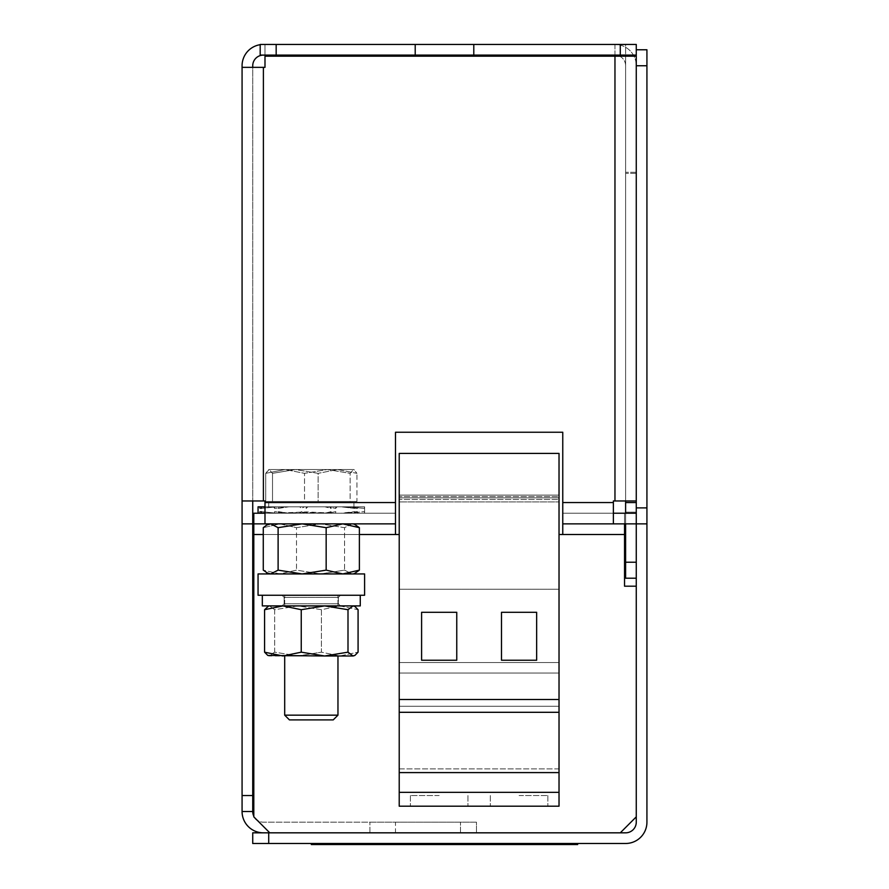 <?xml version="1.0" encoding="UTF-8"?>
<svg xmlns="http://www.w3.org/2000/svg" width="889" height="889" viewBox="0 0 889 889"><rect width="100%" height="100%" fill="white"/><g stroke="black" fill="none" stroke-linecap="round" stroke-linejoin="round"><path stroke-width="0.67" stroke-dasharray="4.45 3.33" d="M519.076 806.201L547.846 806.201L519.076 806.201M519.076 795.544L547.846 795.544L519.076 795.544M439.177 806.201L410.407 806.201L439.177 806.201M439.177 795.544L410.407 795.544L439.177 795.544M295.326 506.83L353.944 506.83L268.711 506.83L353.944 506.83L306.183 506.83L306.183 508.419L307.805 506.83L278.335 506.83L278.335 508.419L288.725 506.83L260.966 506.83L260.966 508.419L276.823 506.83L259.577 506.83L259.577 508.419L275.879 506.83L269.934 506.83L281.969 506.83L274.623 506.83L274.623 508.419L286.18 506.83L281.969 506.83L295.326 506.83M337.531 501.496L295.326 501.496L318.129 501.496L318.129 473.348L295.326 469.536L353.944 469.536L356.934 473.348L337.531 469.536L318.129 473.348L295.326 469.536L272.523 473.348L269.123 469.536L353.944 469.536L356.934 473.348L337.531 469.536L318.129 473.348L318.129 501.496L337.531 501.496L269.123 501.496L272.523 501.496L272.523 473.348L269.123 469.536L265.722 473.348L285.125 469.536L268.711 469.536L295.326 469.536L272.523 473.348L272.523 501.496L356.934 501.496L337.531 501.496L356.934 501.496L356.934 473.348L356.934 501.496L337.531 501.496M327.33 501.496L353.533 501.496L327.33 501.496L353.533 501.496L350.133 501.496L350.133 473.348L353.533 469.536L285.125 469.536L304.527 473.348L327.33 469.536L350.133 473.348L353.533 469.536L268.711 469.536L265.722 473.348L285.125 469.536L304.527 473.348L327.33 469.536L350.133 473.348L350.133 501.496L265.722 501.496L327.33 501.496L304.527 501.496L304.527 473.348L304.527 501.496L265.722 501.496L265.722 473.348L265.722 501.496L327.33 501.496M349.933 506.83L331.197 506.83L331.197 508.419L324.941 506.83L331.197 506.83L331.197 508.419L324.941 506.83L353.822 506.83L354.767 508.419L341.087 506.83L354.767 506.83L354.767 508.419L341.087 506.83L354.767 506.83L354.767 508.419L353.822 506.83L341.087 506.83L349.933 506.83M331.197 513.109L329.097 513.22L331.197 511.62L331.197 513.109L334.542 513.22L395.494 513.22L395.494 502.563L395.494 513.22L334.542 513.22L306.483 511.908L307.783 513.22L335.664 513.22L328.008 513.22L335.664 511.62L328.008 513.22L337.075 513.22L328.008 513.22L335.664 513.22L335.664 511.62L337.075 513.22L357.422 513.22L342.91 513.22L357.422 511.62L342.91 513.22L364.601 513.22L347.788 513.22L364.534 511.62L347.788 513.22L364.446 513.22L341.087 513.22L354.767 511.62L341.087 513.22L353.822 513.22L334.542 513.22L335.664 513.22L335.664 511.62L337.075 513.22L357.422 513.22L357.422 511.62L358.2 513.22L342.91 513.22L357.422 513.22L357.422 511.62L358.2 513.22L364.601 513.22L364.534 511.62L364.446 513.22L347.788 513.22L364.534 513.22L364.534 511.62L364.446 513.22L354.767 513.22L354.767 511.62L353.822 513.22L341.087 513.22L354.767 513.22L354.767 511.62L353.822 513.22L331.197 513.22L331.197 511.62L329.708 513.22L301.327 513.22L301.327 511.62L299.76 513.22L274.623 513.22L274.623 511.62L273.479 513.22L259.577 513.22L259.577 511.62L259.221 513.22L258.054 513.22L260.966 513.22L260.966 511.62L261.51 513.22L278.335 513.22L278.335 511.62L288.725 513.22L278.335 513.22L278.335 511.62L279.602 513.22L288.103 513.22L264.989 513.22L288.103 513.22L300.615 512.342L301.327 511.62L304.471 513.22L301.327 513.22M264.989 506.83L278.335 506.83L278.335 508.419L288.725 506.83L261.51 506.83L260.966 508.419L276.823 506.83L261.51 506.83M306.183 511.931L307.805 513.22L306.183 513.22L306.183 511.62L307.805 513.22L306.683 513.22L306.183 511.931L274.623 513.22L286.18 513.22L274.623 511.62L286.18 513.22L273.479 513.22L286.18 513.22L274.623 513.22L274.623 511.62L273.479 513.22L259.577 513.22L259.577 511.62L259.221 513.22L258.054 513.22L258.054 506.83L259.221 506.83L259.577 508.419L259.221 506.83L258.054 506.83L260.966 506.83M273.479 506.83L259.577 506.83L259.577 508.419L275.879 506.83L259.577 506.83L273.479 506.83L274.623 508.419L286.18 506.83L274.623 506.83L274.623 508.419L273.479 506.83L281.546 506.83L273.479 506.83M299.76 506.83L274.623 506.83L299.76 506.83L301.327 508.419L304.471 506.83L301.327 506.83L301.327 508.419L304.471 506.83L301.327 506.83L301.327 508.419L299.76 506.83L304.471 506.83L299.76 506.83M329.708 506.83L301.327 506.83L329.708 506.83L331.197 508.419L329.708 506.83L324.941 506.83L329.708 506.83M321.329 715.156L284.691 715.156L321.329 715.156M321.329 655.982L284.691 655.982L321.329 655.982M319.551 719.901L289.436 719.901L319.551 719.901M321.329 605.909L284.691 605.909L321.329 605.909M321.329 595.252L284.691 595.252L321.329 595.252M258.054 584.595L258.054 595.252L364.601 595.252L258.054 595.252L364.601 595.252L364.601 573.938L258.054 573.938L258.054 584.595M329.886 513.031L301.327 512.275L301.327 511.62L304.471 513.22L302.16 513.22L301.327 512.275M258.054 513.22L260.966 513.22M261.51 513.22L306.183 513.22M353.866 506.83L364.534 506.83L364.534 508.419L347.788 506.83L364.534 506.83L364.534 508.419L347.788 506.83L364.446 506.83L364.534 508.419L364.446 506.83L353.866 506.83M284.691 715.156L289.436 719.901L333.219 719.901L337.964 715.156L284.691 715.156L284.691 655.982M395.494 432.243L562.759 432.243L395.494 432.243L395.494 523.865L395.494 513.22L253.798 513.22L395.494 513.22L395.494 523.865L264.989 523.865L264.989 500.963L264.989 502.563L264.989 500.963L252.732 500.963L252.732 795.544L242.075 795.544L242.075 811.524L252.732 811.524L252.732 795.544M306.483 511.908L307.805 513.22L306.683 513.22M259.221 513.22L275.879 513.22L259.221 513.22M299.76 513.22L302.16 513.22M329.708 513.22L331.197 513.22M300.949 513.22L300.615 512.342M329.097 513.22L330.597 513.22M279.602 513.22L288.725 513.22L278.335 511.62L279.602 513.22M253.798 526.688L253.798 523.865L395.494 523.865L253.798 523.865L253.798 513.22L264.989 513.22L264.989 523.865L264.989 513.22M399.217 792.343L559.025 792.343L399.217 792.343L559.025 792.343L559.025 806.201L559.025 534.522L559.025 673.029L559.025 534.522L562.759 534.522L559.025 534.522L559.025 706.277L399.217 706.277L559.025 706.277L559.025 768.907L399.217 768.907L399.217 806.201L399.217 453.412L559.025 453.412L399.217 453.412L399.217 501.918L399.217 495.106L399.217 501.918L559.025 501.918L399.217 501.918L399.217 495.106L559.025 495.106L399.217 495.106L559.025 495.106L399.217 495.106L399.217 673.029L559.025 673.029L399.217 673.029L559.025 673.029L399.217 673.029L399.217 534.522L399.217 768.907L559.025 768.907L559.025 806.201L399.217 806.201L559.025 806.201L399.217 806.201L399.217 534.522L395.494 534.522L399.217 534.522L399.217 673.029L399.217 662.549L559.025 662.549L399.217 662.549L399.217 589.229L559.025 589.229L399.217 589.229L399.217 534.522L395.494 534.522L395.494 513.22L395.494 534.522L253.798 534.522L253.798 816.847L254.865 817.913A10.657 10.657 0 0 1 253.798 816.169L253.798 534.522L395.494 534.522L253.798 534.522L253.798 513.22L253.798 523.865L264.989 523.865M276.168 55.107L415.207 55.107L415.207 44.45L415.207 55.107L415.207 44.45L260.188 44.45L260.188 55.107L264.989 55.107L260.188 55.107L260.188 44.45L264.989 44.45L264.989 55.107L263.388 55.107L264.989 55.107L264.989 44.45L260.188 44.45L260.188 55.107L276.168 55.107L276.168 44.45M260.188 44.694A21.303 21.303 0 0 1 263.388 44.45L264.989 44.45L263.388 44.45A21.303 21.303 0 0 0 242.075 65.753L242.075 67.353L252.732 67.353L252.732 500.963L252.732 67.353L242.075 67.353L263.388 67.353L252.732 67.353L252.732 65.753A10.657 10.657 0 0 1 263.388 55.107M252.732 67.353L242.075 67.353L242.075 795.544M242.075 811.524L252.732 811.524L242.075 811.524A21.303 21.303 0 0 0 263.388 832.826A21.303 21.303 0 0 1 263.366 832.826L395.494 832.826L395.494 822.181L476.46 822.181L263.388 822.181A10.657 10.657 0 0 1 256.988 820.047L269.778 832.826L620.289 832.826L636.268 816.847L636.268 586.195L624.545 586.195L636.268 586.195L636.268 816.847L620.289 832.826L269.778 832.826L253.798 816.847L269.778 832.826L620.289 832.826L269.778 832.826M242.075 523.865L252.732 523.865M242.075 500.963L252.732 500.963M415.207 44.45L473.793 44.45L473.793 55.107L473.793 44.45L620.289 44.45L620.289 55.107L636.268 55.107L636.268 44.45L620.289 44.45M473.793 44.45L473.793 55.107L620.289 55.107M242.075 67.353L264.989 67.353L263.388 67.353L264.989 67.353L264.989 56.174L264.989 67.353L264.989 56.174L614.966 56.174L614.966 500.963L636.268 500.963L625.612 500.963L625.612 512.153L636.268 512.153L636.268 500.963L614.966 500.963L614.966 56.174L625.612 56.174L264.989 56.174L636.268 56.174L636.268 44.45L636.268 562.226L625.612 562.226L625.612 578.206L636.268 578.206L625.612 578.206L625.612 562.226L636.268 562.226L625.612 562.226L625.612 512.153L636.268 512.153L636.268 562.226L636.268 49.773L636.268 55.107L614.966 55.107L636.268 55.107L636.268 44.45L625.612 44.45L625.612 56.174L636.268 56.174L625.612 56.174L636.268 56.174L636.268 500.963L613.366 500.963L614.966 500.963L613.366 500.963L613.366 523.865L562.759 523.865L562.759 432.243M614.966 55.107L614.966 44.45A21.303 21.303 0 0 1 636.268 65.753A21.303 21.303 0 0 0 614.966 44.45L614.966 55.107A10.657 10.657 0 0 1 625.612 65.753L625.612 172.299L625.612 65.753A10.657 10.657 0 0 0 619.6 56.174M264.989 44.45L264.989 55.107L264.989 44.45M473.793 55.107L415.207 55.107M636.268 172.299L625.612 172.299L636.268 172.299L636.268 65.753L636.268 172.299M252.732 811.524A10.657 10.657 0 0 0 263.388 822.181L395.494 822.181L395.494 832.826L476.46 832.826L263.388 832.826M476.46 832.826L476.46 822.181L476.46 832.826L476.46 822.181L460.48 822.181L460.48 832.826L369.924 832.826L460.48 832.826L460.48 822.181L369.924 822.181L476.46 822.181L476.46 832.826L460.48 832.826L476.46 832.826M369.924 832.826L369.924 822.181L369.924 832.826M613.366 523.865L613.366 502.563L613.366 523.865L636.268 523.865L624.545 523.865L624.545 513.22L636.268 513.22L624.545 513.22L624.545 523.865L624.545 513.22L562.759 513.22L636.268 513.22L636.268 523.865L636.268 513.22M613.366 513.22L562.759 513.22L562.759 523.865L562.759 502.563L562.759 513.22L624.545 513.22L624.545 586.195L636.268 586.195L636.268 816.847L636.268 586.195M624.545 523.865L624.545 534.522L624.545 513.22L624.545 523.865L562.759 523.865L562.759 513.22L562.759 523.865L636.268 523.865L636.268 65.753L646.925 65.753L646.925 49.773L636.268 49.773L636.268 44.45L625.612 44.45L625.612 173.366L625.612 55.107M353.944 573.938L268.711 573.938L279.879 573.938L296.493 570.138L320.518 573.938L296.493 570.138L279.879 573.938L263.277 570.138L263.277 527.677L279.879 523.865L296.493 527.677L320.518 523.865L296.493 527.677L296.493 570.138L296.493 527.677L279.879 523.865L263.277 527.677L266.633 525.077L270.701 523.865L278.113 527.677L302.138 523.865L326.163 527.677L342.776 523.865L268.711 523.865L353.944 523.865L268.711 523.865L353.944 523.865L342.776 523.865L359.378 527.677L359.378 570.138L356.022 572.738L351.955 573.938L344.543 570.138L344.543 527.677L344.543 570.138L320.518 573.938L279.879 573.938L263.277 570.138L266.633 572.738L270.701 573.938L353.944 573.938L351.955 573.938L344.543 570.138L320.518 573.938L351.955 573.938L356.022 572.738L353.944 573.938L268.711 573.938L270.701 573.938L278.113 570.138L302.138 573.938L326.163 570.138L342.776 573.938L359.378 570.138M253.798 523.865L253.798 513.22M395.494 523.865L395.494 534.522M624.545 534.522L562.759 534.522L624.545 534.522L624.545 586.195L624.545 534.522L562.759 534.522L562.759 523.865M636.268 816.847L620.289 832.826M625.612 562.226L625.612 173.366L625.612 578.206L636.268 578.206L636.268 56.174L625.612 56.174L625.612 500.963L625.612 56.174M636.268 173.366L625.612 173.366L636.268 173.366M636.268 44.45L625.612 44.45L636.268 44.45L636.268 56.174M625.612 523.865L625.612 513.22M636.268 502.563L625.612 502.563M636.268 500.963L625.612 500.963M636.268 562.226L636.268 578.206M268.711 832.826L625.612 832.826A10.657 10.657 0 0 0 636.268 822.181L636.268 523.865L646.925 523.865L646.925 822.181A21.303 21.303 0 0 1 625.612 843.483L268.711 843.483L268.711 832.826L252.732 832.826L252.732 843.483L268.711 843.483M636.268 55.107L636.268 65.753M321.974 843.483L567.015 843.483L321.974 843.483L321.974 844.55L577.661 844.55L577.661 843.483L567.015 843.483L577.661 843.483M646.925 523.865L636.268 523.865L646.925 523.865L646.925 65.753M646.925 507.886L636.268 507.886M646.925 257.521L646.925 300.138L646.925 257.521M321.974 844.55L311.317 844.55L311.317 843.483M559.025 497.896L559.025 673.029L559.025 499.507L399.217 499.507L559.025 499.507L559.025 495.106L559.025 496.562L399.217 496.562L559.025 496.562L559.025 497.896L399.217 497.896L559.025 497.896L559.025 501.918L559.025 497.896M559.025 792.343L559.025 772.585L399.217 772.585M559.025 772.585L559.025 712.3L399.217 712.3M559.025 712.3L559.025 699.51L399.217 699.51M456.757 660.238L421.597 660.238L421.597 612.299L456.757 612.299L456.757 660.238L456.757 612.299L421.597 612.299L421.597 660.238L456.757 660.238L421.597 660.238L421.597 612.299L456.757 612.299L456.757 660.238M536.656 660.238L501.496 660.238L501.496 612.299L536.656 612.299L536.656 660.238L536.656 612.299L501.496 612.299L501.496 660.238L536.656 660.238L501.496 660.238L501.496 612.299L536.656 612.299L536.656 660.238M559.025 699.51L559.025 453.412L399.217 453.412M559.025 453.412L559.025 501.918L559.025 453.412M301.249 652.17L324.629 655.982L347.999 652.17L347.999 609.71L353.044 605.909L354.867 606.442L358.078 609.71L339.742 605.909L321.407 609.71L298.026 605.909L274.657 609.71L274.657 652.17L269.611 655.982L267.789 655.449L264.578 652.17L282.913 655.982L301.249 652.17L301.249 609.71L282.913 605.909L268.711 605.909L269.611 605.909L267.789 606.442L264.578 609.71L264.578 652.17M347.999 652.17L353.044 655.982L354.867 655.449L358.078 652.17L358.078 609.71L339.742 605.909L321.407 609.71L298.026 605.909L274.657 609.71L269.611 605.909L360.267 605.909L360.267 595.252L262.322 595.252L360.267 595.252L262.322 595.252L360.267 595.252L340.509 595.252L338.365 597.386L340.509 595.252L282.024 595.252L360.267 595.252L360.267 605.909L282.024 605.909L340.509 605.909L338.365 603.775L338.365 597.386L338.365 603.775L340.509 605.909L360.267 605.909L360.267 595.252M354.867 655.449L339.742 655.982L358.078 652.17L339.742 655.982L321.407 652.17L298.026 655.982L274.657 652.17L268.711 655.982L353.944 655.982L267.789 655.449L298.026 655.982L274.657 652.17L274.657 609.71L269.611 605.909L267.789 606.442L268.711 605.909L353.855 605.909L268.711 605.909M321.407 609.71L321.407 652.17L298.026 655.982L339.742 655.982L321.407 652.17L321.407 609.71M351.955 523.865L344.543 527.677L320.518 523.865L344.543 527.677L351.955 523.865L356.022 525.077L351.955 523.865M258.054 573.938L364.601 573.938L258.054 573.938M262.322 595.252L262.322 605.909L360.267 605.909L262.322 605.909L360.267 605.909L324.629 605.909L301.249 609.71M328.008 506.83L335.664 506.83L335.664 508.419L328.008 506.83L335.664 506.83L335.664 508.419L328.008 506.83L331.319 506.83L328.008 506.83M342.91 506.83L357.422 506.83L357.422 508.419L342.91 506.83L357.422 506.83L357.422 508.419L342.91 506.83L348.488 506.83L342.91 506.83M279.602 506.83L278.335 508.419L279.602 506.83L306.183 506.83L306.183 508.419L307.805 506.83L279.602 506.83M307.772 506.83L306.183 508.419L307.772 506.83L335.664 506.83L307.772 506.83M337.075 506.83L335.664 508.419L337.075 506.83L331.319 506.83L357.422 506.83L337.075 506.83M358.2 506.83L357.422 508.419L358.2 506.83L348.488 506.83L364.601 506.83L364.601 513.22L364.601 506.83L358.2 506.83M259.221 506.83L269.789 506.83L259.221 506.83M260.966 511.62L276.823 513.22L260.966 511.62M259.577 511.62L275.879 513.22L259.577 511.62M331.197 511.62L324.941 513.22L331.197 511.62M264.578 609.71L282.913 605.909L324.629 605.909L347.999 609.71M340.509 605.909L282.024 605.909L340.509 605.909L338.365 603.775L338.365 597.386L340.509 595.252L338.365 597.386L338.365 603.775L340.509 605.909M326.163 527.677L326.163 570.138M359.378 527.677L353.944 523.865M278.113 527.677L278.113 570.138M264.989 502.563L395.494 502.563M263.388 67.353L263.388 500.963M562.759 502.563L613.366 502.563M614.966 56.174L614.966 500.963M263.277 534.522L359.378 534.522M567.015 844.55L567.015 843.483M338.365 597.386L284.158 597.386L338.365 597.386M338.365 603.775L284.158 603.775L338.365 603.775M490.317 795.544L490.317 806.201L490.317 795.544M410.407 795.544L410.407 806.201L410.407 795.544M547.846 795.544L547.846 806.201L547.846 795.544M467.936 795.544L467.936 806.201L467.936 795.544M353.944 506.83L353.944 501.496L353.944 506.83M337.964 715.156L337.964 655.982M337.964 605.909L337.964 595.252L337.964 605.909M284.158 597.386L282.024 595.252L284.158 597.386L284.158 603.775L282.024 605.909L284.158 603.775L284.158 597.386M284.691 605.909L284.691 595.252L284.691 605.909M268.711 506.83L268.711 501.496L268.711 506.83M353.944 605.909L354.867 606.442M268.711 523.865L266.633 525.077M268.711 573.938L266.633 572.738"/><path stroke-width="1.33" d="M260.966 513.22L260.966 511.62L261.51 513.22M258.054 513.22L258.054 506.83L260.966 506.83L260.966 508.419L261.51 506.83L264.989 506.83M337.964 715.156L333.219 719.901L289.436 719.901L284.691 715.156L337.964 715.156L337.964 655.982M364.601 573.938L258.054 573.938L258.054 595.252L364.601 595.252L364.601 573.938M264.989 513.22L253.798 513.22L253.798 534.522L253.798 513.22M242.075 795.544L252.732 795.544L252.732 811.524L242.075 811.524L242.075 500.963L264.989 500.963L264.989 523.865L395.494 523.865L395.494 432.243L562.759 432.243L562.759 534.522L559.025 534.522L624.545 534.522L624.545 523.865M276.168 55.107L415.207 55.107L415.207 44.45L276.168 44.45L276.168 55.107L260.188 55.107L260.188 44.45L276.168 44.45M242.075 500.963L242.075 65.753A21.303 21.303 0 0 1 260.188 44.694M252.732 67.353L252.732 65.753A10.657 10.657 0 0 1 263.388 55.107M252.732 795.544L252.732 500.963M252.732 523.865L242.075 523.865M636.268 44.45L636.268 55.107L473.793 55.107L473.793 44.45L636.268 44.45L636.268 49.773L646.925 49.773L646.925 523.865L636.268 523.865L636.268 507.886L646.925 507.886M620.289 55.107L620.289 44.45M415.207 44.45L473.793 44.45M415.207 55.107L473.793 55.107M614.966 55.107A10.657 10.657 0 0 1 619.6 56.174M636.268 56.174L264.989 56.174L264.989 67.353L242.075 67.353M562.759 523.865L613.366 523.865L613.366 500.963L636.268 500.963M562.759 432.243L395.494 432.243M256.988 820.047A10.657 10.657 0 0 1 254.865 817.913L256.988 820.047M269.778 832.826L253.798 816.847L253.798 534.522L253.798 816.169A10.657 10.657 0 0 1 252.732 811.524M263.366 832.826A21.303 21.303 0 0 1 242.075 811.524M264.989 523.865L253.798 523.865M636.268 513.22L613.366 513.22M646.925 523.865L646.925 822.181A21.303 21.303 0 0 1 625.612 843.483L252.732 843.483L252.732 832.826L625.612 832.826A10.657 10.657 0 0 0 636.268 822.181L636.268 523.865L613.366 523.865M263.277 534.522L253.798 534.522L253.798 526.688M399.217 792.343L559.025 792.343L559.025 806.201L399.217 806.201L399.217 453.412L399.217 534.522L395.494 534.522L395.494 523.865M636.268 586.195L624.545 586.195L624.545 534.522M620.289 832.826L636.268 816.847M625.612 56.174L625.612 55.107M636.268 578.206L625.612 578.206L625.612 523.865M625.612 513.22L625.612 502.563L636.268 502.563M625.612 562.226L636.268 562.226M625.612 500.963L625.612 502.563M646.925 65.753L636.268 65.753L636.268 55.107M636.268 65.753L636.268 507.886M268.711 832.826L268.711 843.483M577.661 843.483L577.661 844.55L311.317 844.55L311.317 843.483M559.025 792.343L559.025 453.412L399.217 453.412M399.217 772.585L559.025 772.585M399.217 712.3L559.025 712.3M399.217 699.51L559.025 699.51M421.597 660.238L456.757 660.238L456.757 612.299L421.597 612.299L421.597 660.238M501.496 660.238L536.656 660.238L536.656 612.299L501.496 612.299L501.496 660.238M301.249 609.71L324.629 605.909L347.999 609.71L347.999 652.17L324.629 655.982L267.789 655.449L264.578 652.17L282.913 655.982L301.249 652.17L301.249 609.71L282.913 605.909L264.578 609.71L264.578 652.17M268.711 605.909L264.578 609.71M347.999 652.17L353.044 655.982L324.629 655.982L301.249 652.17M354.867 655.449L353.044 655.982L354.867 655.449L358.078 652.17L358.078 609.71L354.867 606.442L353.044 605.909L347.999 609.71M268.711 573.938L263.277 570.138L263.277 527.677L266.633 525.077L270.701 523.865L278.113 527.677L302.138 523.865L326.163 527.677L326.163 570.138L342.776 573.938L359.378 570.138L353.944 573.938M326.163 527.677L342.776 523.865L359.378 527.677L359.378 570.138M359.378 527.677L353.944 523.865M266.633 572.738L270.701 573.938L278.113 570.138L302.138 573.938L326.163 570.138M278.113 527.677L278.113 570.138M360.267 595.252L360.267 605.909L262.322 605.909L262.322 595.252M263.388 500.963L263.388 67.353M614.966 500.963L614.966 56.174M264.989 502.563L395.494 502.563M562.759 502.563L613.366 502.563M359.378 534.522L395.494 534.522M321.974 844.55L321.974 843.483M567.015 844.55L567.015 843.483M353.944 605.909L354.867 606.442M268.711 523.865L266.633 525.077M284.691 715.156L284.691 655.982"/></g></svg>
